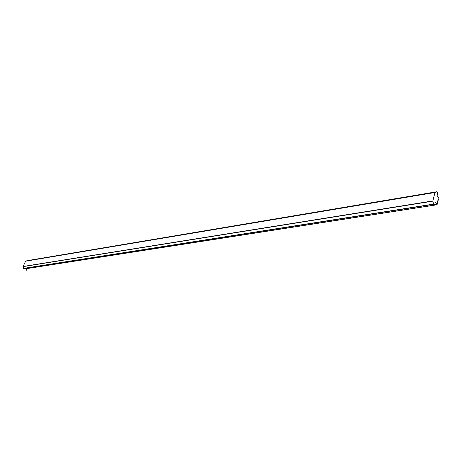 <?xml version="1.0" encoding="UTF-8"?>
<svg xmlns="http://www.w3.org/2000/svg" width="462" height="462" viewBox="0 0 462 462"><rect width="100%" height="100%" fill="white"/><g stroke="black" fill="none" stroke-linecap="round" stroke-linejoin="round"><path stroke-width="0.69" d="M27.235 260.649L25.595 261.197L23.117 266.476L23.579 268.382L24.55 268.919M436.757 191.817L434.979 192.492L432.859 200.93L433.529 204.1L434.523 205.157L435.395 202.275L437.456 204.031L437.774 200.733L438.45 200.046L438.888 198.285L437.075 196.055L437.624 193.052L436.757 191.817M27.102 268.561L26.322 270.235M436.642 191.765L27.212 260.655L436.625 191.77M434.759 204.51L437.237 204.123M24.353 268.948L434.407 205.105M23.66 268.497L433.627 204.296M23.579 268.382L433.529 204.1M23.106 266.62L432.859 201.161M23.117 266.476L432.859 200.93M25.595 261.197L434.979 192.492M25.693 261.111L435.071 192.359M434.742 204.579L437.347 204.169M24.457 268.971L434.523 205.157"/></g></svg>
